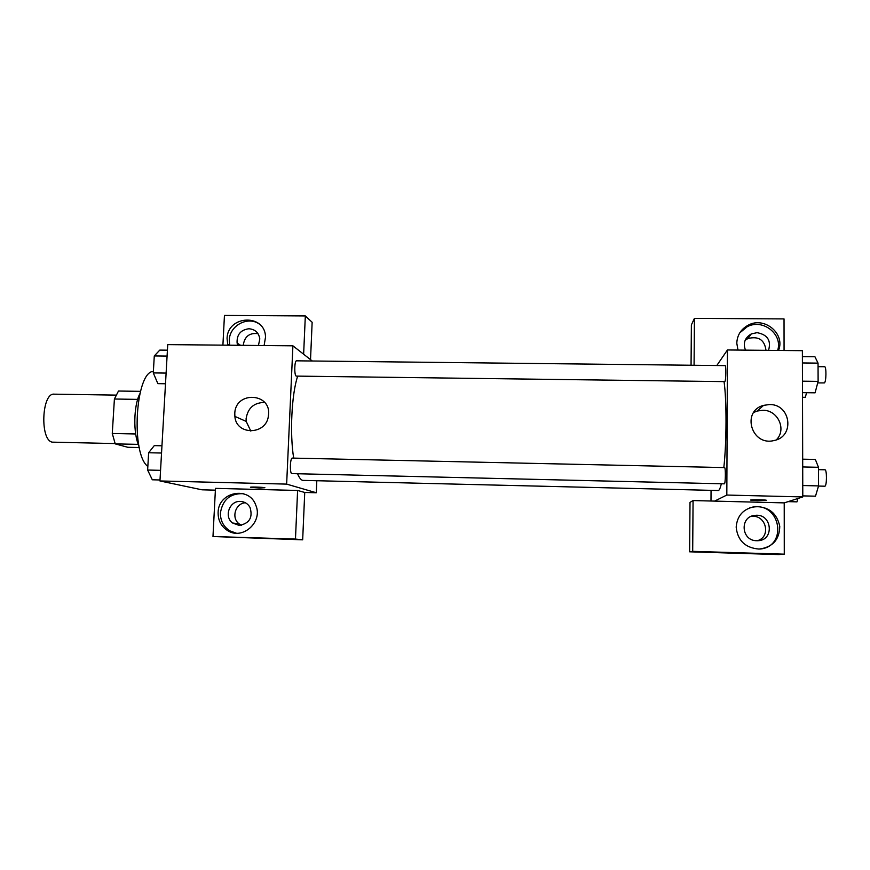 <?xml version="1.0" encoding="UTF-8"?>
<svg xmlns="http://www.w3.org/2000/svg" width="870" height="870" viewBox="0 0 870 870"><rect width="100%" height="100%" fill="white"/><g stroke="black" fill="none" stroke-linecap="round" stroke-linejoin="round"><path stroke-width="1.3" d="M115.971 395.11L54.201 394.164C41.64 392.533 39.781 440.535 52.363 442.156L115.09 443.559M135.677 433.967L112.273 433.499L114.405 399.015L118.483 391.032L140.44 391.348M139.265 447.528L127.814 447.289L115.231 443.885L112.273 433.499M138.319 444.363L115.231 443.885M138.885 445.712C133.077 433.76 133.588 405.561 139.82 393.816M137.667 399.384L114.405 399.015M153.381 371.425C135.513 371.316 130.522 453.705 147.835 466.472M215.379 490.158L201.981 489.81L159.95 480.958L167.736 344.618L292.907 345.814L312.276 360.996M227.82 345.194L227.07 338.724C227.287 314.994 265.285 313.33 265.513 337.158L264.11 345.542M222.905 345.151L224.449 315.429L305.326 315.94L303.63 354.221M259.325 324.064C247.809 315.745 229.462 325.608 229.288 340.181L229.691 345.216M237.782 345.292L237.097 343.019C236.694 334.624 240.642 329.871 248.929 328.751C255.149 329.306 258.781 332.688 259.804 338.908L258.455 345.488M243.263 345.346C244.459 336.549 249.375 332.655 258.009 333.667M305.326 315.94L312.145 322.27L310.525 359.614M234.791 413.576C235.161 390.663 272.005 392.664 268.438 415.501C266.862 435.152 236.107 435.87 234.878 416.382L234.791 413.576M316.8 480.849L316.299 492.757L286.643 484.111L159.95 480.958M286.643 484.111L292.907 345.814M264.665 402.451C254.029 402.549 247.841 407.965 246.101 418.698L246.188 421.417L250.821 431.096M250.538 487.233L259.684 488.005L250.756 487.352C248.113 486.732 262.936 487.124 264.871 487.722L259.684 488.016L264.871 487.711M297.605 490.462L215.477 488.364L212.976 536.518L295.463 539.063L297.605 490.462L304.739 492.463L316.299 492.757M218.12 512.495C218.196 491.67 249.353 485.678 255.845 505.329C263.121 521.924 242.61 540.368 227.712 530.656C221.197 526.502 218 520.445 218.12 512.495M243.317 493.692C230.311 493.214 222.676 499.597 220.436 512.854C220.317 520.76 223.503 526.774 229.974 530.907L236.314 533.19M240.381 501.424C244.6 501.675 247.809 503.654 249.984 507.34C253.072 517.487 249.472 523.512 239.196 525.415L232.584 523.011C223.699 516.682 229.528 500.598 240.381 501.424M241.403 525.262L239.141 523.881C230.974 518.052 235.368 503.262 245.394 502.762M295.463 539.063L302.673 539.824L304.739 492.463M212.976 536.518L302.673 539.824M292.494 458.12L292.342 458.088C290.036 457.642 289.601 473.943 291.939 473.606L724.318 483.84C725.547 484.285 725.776 467.19 724.547 467.581L724.46 467.614M296.561 360.822C294.451 360.376 294.082 375.09 296.181 376.101L724.851 381.625C725.993 380.614 726.211 365.193 725.08 365.617L296.561 360.822M297.66 376.21C291.635 393.925 289.656 433.815 293.69 458.12M297.573 473.737C299.139 477.576 300.824 479.794 302.629 480.381L718.5 490.528C719.457 489.984 720.414 487.722 721.35 483.763M724.068 381.712C726.744 400.374 726.657 442.254 723.829 467.571M710.986 501.011L711.051 490.473M714.607 501.109L693.064 500.554L692.694 551.341L784.272 554.168L784.218 502.882L714.607 501.109L726.82 495.052L727.44 349.968L716.804 365.52M765.991 350.327C764.556 339.8 758.51 335.874 747.852 338.571L745.133 340.322M757.302 540.716C771.483 537.018 766.144 514.442 751.626 516.443L750.854 516.541M691.063 365.237L691.378 324.901L694.423 318.366L784.033 318.92L784.066 350.501M692.694 551.341L689.627 551.808L778.726 554.571L784.272 554.168M689.627 551.808L690.008 502.371L693.064 500.554M745.481 350.131C742.86 343.204 744.785 337.81 751.267 333.939L757.03 332.666C767.514 334.602 771.353 340.496 768.547 350.36M777.649 350.447C783.065 334.08 762.522 318.268 747.156 326.772L739.772 332.851M737.988 350.066L736.792 343.215C737.151 335.146 740.979 329.121 748.287 325.141C764.404 316.191 785.577 333.775 778.519 350.447M756.715 540.716C740.968 540.879 739.522 516.138 755.182 515.366C772.125 513.202 774.822 540.629 757.618 540.716L756.715 540.716M760.402 549.013C787.731 546.251 780.738 502.925 753.779 507.003L749.451 507.928M736.172 527.111C737.14 515.606 743.404 508.765 754.986 506.579C768.645 506.579 776.91 513.148 779.759 526.306C779.52 539.694 772.625 547.284 759.075 549.079C745.231 547.893 737.597 540.564 736.172 527.111M694.075 365.269L694.423 318.366M784.218 502.882L802.793 496.933L802.379 350.675L727.44 349.968M769.428 404.55C790.83 403.887 795.147 436.74 774.05 440.524C751.473 446.484 741.099 411.064 763.61 405.355L769.428 404.55M802.793 496.933L726.82 495.052M776.312 439.861C786.969 429.573 777.856 409.846 762.762 410.281L757.139 411.042L753.714 412.456M750.69 500.076L757.487 500.631L750.919 500.185C748.113 499.587 764.262 499.641 766.307 500.239L757.487 500.641L766.535 500.348M802.782 495.878L815.494 496.194L818.561 485.906L818.485 467.299L815.342 459.447L802.684 459.175M818.561 485.906L802.76 485.536M818.485 467.299L802.705 466.951M818.496 469.648L824.945 469.789C826.978 469.387 826.924 485.949 824.89 486.199L818.518 486.069M802.499 392.642L815.081 392.816L818.115 381.375L818.039 363.127L814.94 356.765L802.401 356.635M818.115 381.375L802.466 381.18M818.039 363.127L802.412 362.953M818.05 366.661L824.586 366.727C826.5 366.303 826.315 381.897 824.39 382.909L817.713 382.92M788.122 501.631L796.985 501.859L797.92 498.488M806.544 392.696L805.359 397.264L802.51 397.307M160.004 479.979L152.304 479.783L147.628 470.039L148.639 452.748L154.273 445.625L161.961 445.788M160.558 470.344L147.628 470.039M161.548 453.031L148.639 452.748M165.496 383.757L157.861 383.648L153.294 372.915L154.284 355.939L159.797 350.099L167.421 350.175M166.105 373.078L153.294 372.915M167.083 356.08L154.284 355.939M185.473 486.341L183.091 485.841M227.527 344.031L229.354 345.205M240.566 345.314L237.097 343.019M234.878 416.382L246.188 421.417M227.712 530.656L229.974 530.907M239.141 523.881L232.584 523.011M292.342 458.088L724.547 467.581M747.852 338.571L751.267 333.939M748.287 325.141L747.156 326.772M751.626 516.443L755.182 515.366M754.986 506.579L753.779 507.003M763.61 405.355L757.139 411.042"/></g></svg>
